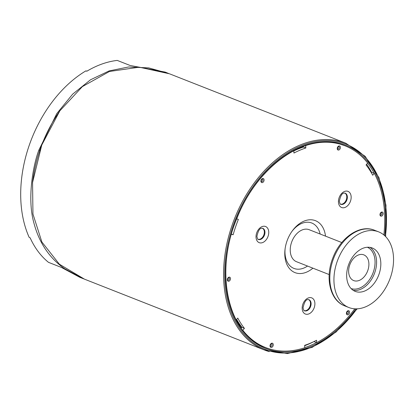 <?xml version="1.0" encoding="UTF-8"?>
<svg xmlns="http://www.w3.org/2000/svg" width="414" height="414" viewBox="0 0 414 414"><rect width="100%" height="100%" fill="white"/><g stroke="black" fill="none" stroke-linecap="round" stroke-linejoin="round"><path stroke-width="0.62" d="M354.317 280.796A13.822 9.434 -68.5 0 1 353.706 280.589A13.822 9.434 -68.5 0 1 349.985 264.272A13.822 9.434 -68.5 0 1 363.828 254.864A13.822 9.434 -68.5 0 1 367.715 270.74A13.822 9.434 -68.5 0 1 354.317 280.796M349.726 262.01A23.308 15.913 -68.5 0 1 372.279 247.996A23.308 15.913 -68.5 0 1 378.546 275.517A23.308 15.913 -68.5 0 1 355.207 291.373A23.308 15.913 -68.5 0 1 349.726 262.01M339.294 256.302A40.655 27.754 -68.5 0 1 378.634 231.861A40.655 27.754 -68.5 0 1 389.569 279.854A40.655 27.754 -68.5 0 1 348.852 307.514A40.655 27.754 -68.5 0 1 339.294 256.302M167.416 72.978L165.108 72.072L130.068 65.459L117.245 60.413A111.118 75.86 111.5 0 0 86.821 71.229L85.9 70.861A111.118 75.86 111.5 0 0 29.197 237.419L30.118 237.781A111.118 75.86 111.5 0 0 48.5 262.347L61.324 267.392L79.897 277.359L83.623 278.824M85.9 70.861L86.935 71.156M168.467 73.387L148.673 67.886L128.635 66.97L109.094 70.923L90.521 79.783L72.641 94.164L56.77 113.602L38.921 150.003C33.56 163.665 26.858 197.602 33.772 222.484C38.983 242.588 49.256 257.989 64.6 268.686L83.219 278.669M59.782 110.926L59.714 111.019C44.784 132.62 35.744 156.363 32.592 182.248L32.577 182.372M297.666 148.729A105.968 72.347 111.5 0 1 303.069 146.716L303.446 147.032A105.777 72.217 111.5 0 0 293.831 150.95M293.821 150.779A105.968 72.347 -68.5 0 1 303.436 146.861M236.353 319.758A105.968 72.347 111.5 0 0 241.553 327.422L241.921 327.567A105.968 72.347 -68.5 0 1 236.518 319.561M307.524 266.047A24.39 16.653 -68.5 0 1 285.003 253.321A24.39 16.653 -68.5 0 1 285.117 248.726M291.927 231.421A24.39 16.653 -68.5 0 1 320.131 234.024M341.788 242.547L309.149 229.698A17.212 11.747 111.5 0 0 291.917 241.409A17.212 11.747 111.5 0 0 296.543 261.726L329.182 274.575M308.601 299.591A5.956 4.068 -68.5 0 1 310.5 303.151A5.956 4.068 -68.5 0 1 304.254 310.645M262.45 228.223A5.956 4.068 -68.5 0 1 264.344 231.778A5.956 4.068 -68.5 0 1 258.098 239.276M344.862 193.079A5.956 4.068 -68.5 0 1 346.761 196.634A5.956 4.068 -68.5 0 1 340.515 204.128M236.637 319.422A105.777 72.217 111.5 0 0 242.035 327.427L241.921 327.567M305.661 145.552L305.842 147.974A105.777 72.217 111.5 0 0 293.945 153.045L293.795 150.639M371.254 172.602L371.555 172.24L374.318 173.326L372.714 175.241A105.777 72.217 111.5 0 0 366.054 164.943L367.658 163.028A108.406 74.008 -68.5 0 0 344.955 145.785L344.769 145.712A108.406 74.008 -68.5 0 1 344.862 145.749M231.504 234.122L233.134 234.764L231.452 234.288M241.062 328.002L241.553 327.422M242.035 327.427L244.431 328.369L242.749 330.253M242.827 330.284A108.406 74.008 -68.5 0 0 265.529 347.527A108.406 74.008 -68.5 0 0 304.776 347.739L304.642 345.338A105.777 72.217 111.5 0 0 316.539 340.261L316.674 342.668L313.916 341.581M371.555 172.24A108.406 74.008 111.5 0 0 366.628 164.254M304.663 345.716A108.406 74.008 111.5 0 0 313.698 341.69M339.951 144.088A108.406 74.008 -68.5 0 1 344.769 145.712L339.992 144.103C304.745 132.842 256.944 166.889 237.113 217.862C213.986 271.848 227.855 334.429 265.348 347.455A108.406 74.008 -68.5 0 0 265.441 347.491M84.477 279.16L59.357 264.189L41.881 242.014L32.949 214.017L32.561 182.491L41.767 145.045L59.849 110.833L82.355 86.619L109.456 71.477L139.28 67.187L169.471 73.79L345.762 143.187A111.118 75.86 111.5 0 0 340.82 141.526A111.118 75.86 111.5 0 0 233.113 222.359A111.118 75.86 111.5 0 0 264.355 349.975A111.118 75.86 111.5 0 0 269.291 351.641M236.689 218.918L238.371 219.389A105.777 72.217 111.5 0 0 233.134 234.764M236.12 319.965L237.771 318.071A105.777 72.217 111.5 0 0 244.431 328.369M374.318 173.326A108.406 74.008 -68.5 0 1 383.866 234.95M305.708 145.573A108.406 74.008 -68.5 0 1 344.955 145.785M285.37 155.659A108.406 74.008 -68.5 0 1 293.811 150.644M236.166 319.981A108.406 74.008 -68.5 0 1 228.668 299.679M354.788 308.818A108.406 74.008 -68.5 0 1 316.674 342.668M325.507 236.14A27.914 19.06 111.5 0 0 312.705 219.932A27.914 19.06 111.5 0 0 292.32 230.877A27.914 19.06 111.5 0 0 285.029 249.388A27.914 19.06 111.5 0 0 284.822 255.366A27.914 19.06 111.5 0 0 312.901 268.163M303.446 147.032L305.842 147.974M367.389 247.251A22.221 15.173 -68.5 0 1 368.093 247.603A22.221 15.173 -68.5 0 1 372.667 273.82A22.221 15.173 -68.5 0 1 351.119 288.584M370.075 247.386A23.308 15.913 -68.5 0 1 374.313 273.845A23.308 15.913 -68.5 0 1 353.173 290.317M348.852 307.514L344.738 305.894A40.655 27.754 -68.5 0 1 335.18 254.682A40.655 27.754 -68.5 0 1 374.52 230.241L378.634 231.861M40.003 150.37L38.921 150.003M338.771 146.525A1.356 0.926 -68.5 0 1 339.263 147.363A1.356 0.926 -68.5 0 1 338.797 148.678A1.356 0.926 -68.5 0 1 337.777 149.05L337.498 148.419C338.171 146.706 338.595 146.075 338.771 146.525M381.517 212.625A1.356 0.926 -68.5 0 1 381.573 214.747A1.356 0.926 -68.5 0 1 380.523 215.151L380.243 214.519C380.916 212.806 381.341 212.175 381.517 212.625M347.931 311.276A1.356 0.926 -68.5 0 1 348.314 312.834A1.356 0.926 -68.5 0 1 346.999 313.822A1.356 0.926 -68.5 0 1 346.942 313.802L346.663 313.17C347.336 311.457 347.76 310.826 347.931 311.276M367.591 163.106A108.406 74.008 -68.5 0 1 374.137 173.254M316.487 342.595A108.406 74.008 -68.5 0 1 304.766 347.61M384.741 235.716A109.218 74.567 111.5 0 0 340.763 143.539A109.218 74.567 111.5 0 0 239.509 211.756A109.218 74.567 111.5 0 0 251.277 339.894A109.218 74.567 111.5 0 0 355.947 308.854M356.909 308.839A110.305 75.307 -68.5 0 1 251.029 341.064A110.305 75.307 -68.5 0 1 238.738 211.657A110.305 75.307 -68.5 0 1 341.115 142.514A110.305 75.307 -68.5 0 1 385.434 236.384M346.404 313.434A2.168 1.48 111.5 0 0 348.878 314.128A2.168 1.48 111.5 0 0 348.686 310.707A2.168 1.48 111.5 0 0 346.404 313.434M379.985 214.783A2.168 1.48 111.5 0 0 382.464 215.482A2.168 1.48 111.5 0 0 382.272 212.056A2.168 1.48 111.5 0 0 379.985 214.783M260.908 181.228A2.168 1.48 111.5 0 0 263.382 181.927A2.168 1.48 111.5 0 0 263.19 178.506A2.168 1.48 111.5 0 0 260.908 181.228M270.037 345.995A2.215 1.511 111.5 0 0 272.567 346.709A2.215 1.511 111.5 0 0 272.371 343.211A2.215 1.511 111.5 0 0 270.037 345.995M256.033 237.289A8.678 5.925 111.5 0 0 265.943 240.079A8.678 5.925 111.5 0 0 265.177 226.375A8.678 5.925 111.5 0 0 256.033 237.289M302.189 308.658A8.678 5.925 111.5 0 0 312.094 311.447A8.678 5.925 111.5 0 0 311.333 297.744A8.678 5.925 111.5 0 0 302.189 308.658M338.45 202.146A8.678 5.925 111.5 0 0 348.355 204.935A8.678 5.925 111.5 0 0 347.594 191.232A8.678 5.925 111.5 0 0 338.45 202.146M227.327 279.88A2.168 1.48 111.5 0 0 229.801 280.578A2.168 1.48 111.5 0 0 229.61 277.157A2.168 1.48 111.5 0 0 227.327 279.88M337.239 148.683A2.168 1.48 111.5 0 0 339.713 149.376A2.168 1.48 111.5 0 0 339.521 145.956A2.168 1.48 111.5 0 0 337.239 148.683M262.378 179.055A1.356 0.926 -68.5 0 1 262.44 179.076A1.356 0.926 -68.5 0 1 262.802 180.675A1.356 0.926 -68.5 0 1 261.446 181.596L261.167 180.97C261.839 179.252 262.264 178.625 262.44 179.076M228.854 277.727A1.356 0.926 -68.5 0 1 229.221 279.326A1.356 0.926 -68.5 0 1 227.86 280.247L227.586 279.621C228.254 277.903 228.678 277.271 228.854 277.727M271.615 343.78A1.402 0.957 -68.5 0 1 272.008 345.442A1.402 0.957 -68.5 0 1 270.585 346.394L270.295 345.737C270.994 343.962 271.434 343.309 271.615 343.78M345.116 193.147A5.972 4.078 -68.5 0 1 347.356 196.862A5.972 4.078 -68.5 0 1 345.281 202.684A5.972 4.078 -68.5 0 1 340.743 204.252C340.37 204.702 339.894 203.704 339.314 201.266C341.736 190.238 345.007 193.809 345.116 193.147M262.699 228.29A5.972 4.078 -68.5 0 1 264.944 232.006A5.972 4.078 -68.5 0 1 262.864 237.833A5.972 4.078 -68.5 0 1 258.326 239.395C257.953 239.846 257.482 238.852 256.897 236.41C259.319 225.382 262.59 228.952 262.699 228.29M308.854 299.658A5.972 4.078 -68.5 0 1 311.095 303.374A5.972 4.078 -68.5 0 1 309.02 309.201A5.972 4.078 -68.5 0 1 304.481 310.769C304.109 311.214 303.633 310.221 303.053 307.783C305.475 296.75 308.746 300.321 308.854 299.658M344.738 305.894C329.937 300.486 324.871 277.608 332.882 257.896C340.303 237.703 359.844 224.026 374.52 230.241M345.762 143.187L365.112 156.285L378.934 177.627L385.983 205.23L385.646 236.601M357.215 308.823L336.075 332.002L312.099 347.393L287.44 353.587L264.355 349.975L84.192 279.052"/></g></svg>
